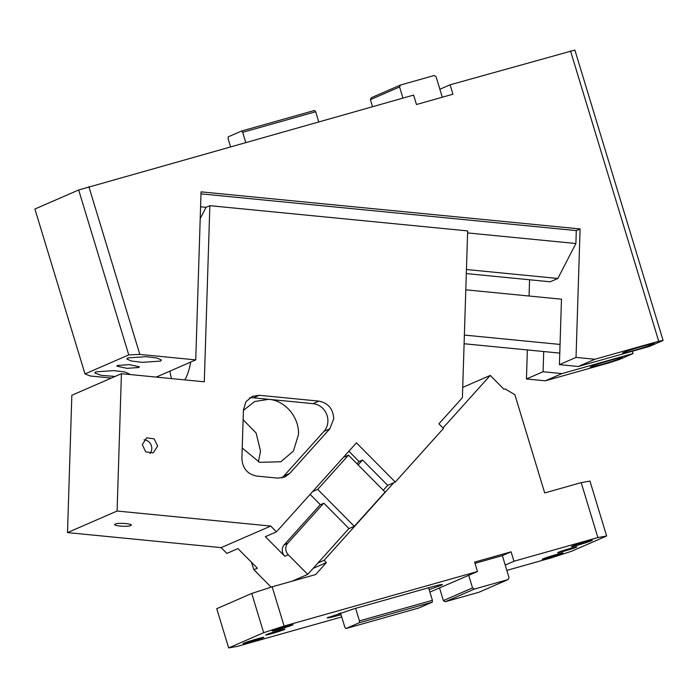 <?xml version="1.0" encoding="UTF-8"?>
<svg xmlns="http://www.w3.org/2000/svg" width="698" height="698" viewBox="0 0 698 698"><rect width="100%" height="100%" fill="white"/><g stroke="black" fill="none" stroke-linecap="round" stroke-linejoin="round"><path stroke-width="1.05" d="M620.801 358.196C614.179 361.215 583.188 369.957 591.616 366.433C598.238 363.414 629.23 354.671 620.801 358.196L621.927 357.542M590.491 367.087L591.616 366.433M561.951 373.587L545.33 380.82L609.136 362.829L619.344 359.505L633.06 353.537L561.951 373.587L543.079 371.737L543.716 351.539L559.77 353.118M632.353 351.234L633.06 353.537M88.864 186.654L139.836 354.418L128.755 354.889L78.656 189.978L413.6 95.094L416.462 104.517L452.941 94.221L450.079 84.807L439.871 89.248L436.058 76.693L434.121 75.532L400.556 84.999L371.388 97.685L370.402 99.666L372.531 106.672M450.079 84.807L574.873 50.073L663.1 340.467L649.393 346.435L578.284 366.485L594.914 359.252L576.033 357.402L580.09 228.944L201.05 191.845L195.745 359.889L139.836 354.418M464.371 335.075L560.049 344.437L559.412 364.635L578.284 366.485M464.1 343.748L543.716 351.539M465.802 289.827L561.48 299.198L560.049 344.437M559.412 364.635L576.033 357.402M652.892 344.245A16.429 0.794 -16.9 0 1 635.433 350.038A16.429 0.794 -16.9 0 1 622.581 353.127A16.429 0.794 -16.9 0 1 623.698 352.473C630.32 349.454 661.32 340.711 652.892 344.245L654.009 343.582M663.1 340.467L658.72 341.261L570.493 50.858M594.914 359.252L658.72 341.261M442.296 97.231L439.871 89.248M402.947 98.095L399.57 86.98L370.402 99.666M399.57 86.98L400.556 84.999M545.33 380.82L526.449 378.97L527.365 349.942M529.067 296.022L529.581 279.776M111.375 378.063L90.251 375.995L84.999 373.927L34.9 209.016L78.656 189.978M128.755 354.889L84.999 373.927M245.748 142.418L242.686 132.332L315.662 111.759L314.597 110.441L241.621 131.015L242.686 132.332M318.724 121.845L315.662 111.759M230.541 146.711L228.098 138.675L228.211 136.852L241.621 131.015M127.821 357.908L146.022 356.669L156.919 358.004L161.465 360.002L160.479 361.102L142.279 362.349L131.381 361.006L126.835 359.008L127.821 357.908M117.491 365.447L129.313 364.635L139.364 366.808L138.728 367.523L126.905 368.335L116.854 366.162L117.491 365.447M115.057 376.458L101.062 375.315L94.745 372.968L95.739 371.868L113.94 370.621L124.837 371.964L129.383 373.962L129.287 374.46M195.745 359.889L156.212 377.095M200.989 193.861L576.295 230.593L580.09 228.944M200.579 206.791L206.058 207.323L209.854 205.674L467.66 230.907L462.399 397.686L438.92 423.808L443.492 428.424L395.295 482.056L387.713 485.363L362.567 459.982L358.135 464.912M467.599 232.923L575.894 243.523L576.295 230.593M575.894 243.523L557.85 278.458L550.199 281.791L466.316 273.581M526.449 378.97L543.079 371.737M466.439 269.515L557.85 278.458M474.989 563.338L502.351 555.625L505.212 565.048L513.955 561.236L597.881 537.573L606.641 536.003L571.636 551.228L551.211 557.876L506.835 570.388M502.351 555.625L511.093 551.821L474.614 562.108L477.476 571.522L429.907 592.079M341.723 616.945L237.425 646.357L228.665 647.927L216.738 608.691L251.742 593.457L272.168 586.809L284.095 626.054L263.661 632.702L228.665 647.927M313.105 568.381L326.385 562.605L324.099 560.302L317.974 562.963M310.13 494.376L320.391 504.741L323.889 503.223L349.035 528.604L354.287 526.318L317.712 489.394L312.599 491.628M343.364 457.382L348.476 455.157L385.052 492.081L354.287 526.318M348.476 455.157L317.712 489.394M462.722 387.39L490.232 375.419L503.947 389.266L505.178 388.917L514.862 394.702L544.702 492.928L581.19 482.632L589.95 481.062L606.641 536.003M558.487 552.258C553.435 554.369 572.028 549.125 576.007 547.319C581.059 545.199 562.466 550.443 558.487 552.258L557.815 552.65M576.007 547.319L576.679 546.918M572.343 546.115C566.863 548.41 587.009 542.73 591.319 540.767C596.799 538.472 576.644 544.152 572.343 546.115L571.618 546.543M591.319 540.767L592.044 540.339M543.175 558.801C537.696 561.096 557.842 555.416 562.152 553.453C567.631 551.158 547.476 556.838 543.175 558.801L542.451 559.238M562.152 553.453L562.876 553.025M477.476 571.522L284.095 626.054M266.592 634.552C261.541 636.672 280.134 631.428 284.112 629.622C289.164 627.502 270.571 632.746 266.592 634.552L265.921 634.953M284.112 629.622L284.784 629.221M273.154 630.477C267.674 632.772 287.82 627.083 292.13 625.129C297.601 622.834 277.455 628.514 273.154 630.477L272.421 630.905M292.13 625.129L292.855 624.693M243.986 643.163C238.507 645.458 258.653 639.778 262.963 637.815C268.433 635.52 248.287 641.2 243.986 643.163L243.253 643.591M262.963 637.815L263.687 637.387M429.139 589.574L441.005 585.378C444.347 583.755 440.7 584.418 430.055 587.35L354.156 608.752L327.222 617.896M441.005 585.378L442.401 584.558M328.627 617.067C325.277 618.69 328.924 618.035 339.577 615.095L341.034 614.685L344.847 627.24L345.911 628.558L359.33 622.721L432.298 602.147L432.411 600.324L428.589 587.76M326.385 562.605L315.662 574.541L272.168 586.809M508.039 579.584L478.872 592.27L445.307 601.737L443.37 600.577L472.537 587.89L474.474 589.051L508.039 579.584L509.025 577.604L505.212 565.048M439.557 588.021L443.37 600.577M263.661 632.702L251.742 593.457M468.724 575.335L472.537 587.89M345.911 628.558L418.887 607.984L432.298 602.147M355.622 608.342L359.435 620.897L432.411 600.324M359.435 620.897L359.33 622.721M340.484 612.879L341.034 614.685M445.307 601.737L474.474 589.051M597.881 537.573L581.19 482.632M511.093 551.821L513.955 561.236M490.232 375.419L443.029 427.953M393.838 482.693L324.099 560.302M271.121 587.149L253.88 569.734L251.437 562.213M270.719 526.065L221.135 547.642L67.505 532.6L117.09 511.032L270.719 526.065L276.452 531.85L356.442 442.837L395.295 482.056M362.567 459.982L359.069 461.5L348.895 451.231M359.069 461.5L357.018 463.786M320.303 504.645L284.208 544.815A8.21 7.573 66.5 0 0 284.793 556.289L265.371 536.675L276.452 531.85M323.602 503.345L287.707 543.288A8.21 7.573 66.5 0 0 288.3 554.762L307.722 574.375L292.008 581.216M221.135 547.642L226.867 553.427L237.948 548.602L257.379 568.216L253.88 569.734M67.505 532.6L71.842 395.26L121.426 373.692L204.296 381.797L209.854 205.674M243.105 420.126L243.89 420.205M117.09 511.032L121.426 373.692M241.892 458.411L243.428 409.944L245.94 401.743L252.214 396.385L259.281 395.286L318.89 401.114C328.182 402.99 333.129 408.871 333.731 418.783L329.814 428.816L289.653 473.506L284.775 477.031L277.717 478.13L256.733 476.071C247.441 474.204 242.494 468.323 241.892 458.411M157.626 446.118L154.171 438.859L146.676 437.829L142.279 444.617L145.734 451.868L153.228 452.897L157.626 446.118M115.318 524.067C111.078 525.664 127.376 527.26 130.666 525.577C134.897 523.98 118.608 522.383 115.318 524.067L114.777 524.564M130.666 525.577L131.198 525.079M206.058 207.323L200.204 218.657M190.711 362.079A32.029 11.037 95.6 0 1 184.848 379.895M171.621 378.604A32.029 11.037 95.6 0 1 169.928 371.127M243.41 410.389L254.665 401.516L268.791 399.326L253.453 397.825A16.429 15.147 66.5 0 0 249.448 397.982M242.223 448.011L259.56 462.338L280.875 461.762L293.43 451.048L298.465 434.645C299.433 417.413 285.212 400.486 268.791 399.326L313.062 403.653L318.89 401.114M281.713 477.964A16.429 15.147 66.5 0 0 283.816 476.045L323.977 431.355A16.429 15.147 66.5 0 0 327.894 421.313A16.429 15.147 66.5 0 0 313.062 403.653M150.009 453.464A8.21 7.573 66.5 0 0 151.789 448.657A8.21 7.573 66.5 0 0 144.058 439.801M243.113 419.751L256.105 432.978L260.546 451.144L258.391 461.901M307.722 574.375L348.939 528.508M383.281 490.293L387.713 485.363M339.045 613.341L339.577 615.095M284.208 544.815L287.707 543.288M284.793 556.289L288.3 554.762M253.453 397.825L259.281 395.286M323.977 431.355L329.814 428.816M283.816 476.045L289.653 473.506"/></g></svg>
